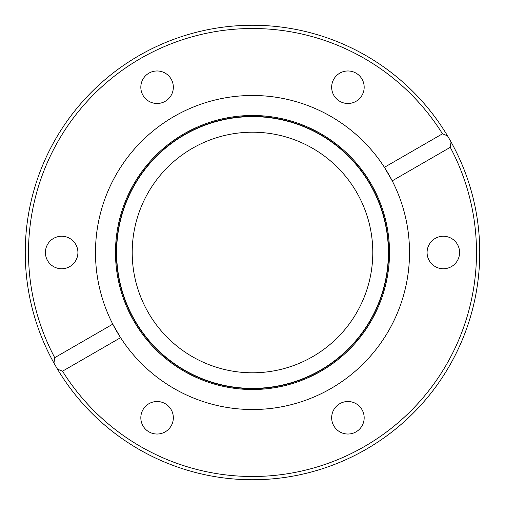 <?xml version="1.0" encoding="UTF-8"?>
<svg xmlns="http://www.w3.org/2000/svg" width="505" height="505" viewBox="0 0 505 505"><rect width="100%" height="100%" fill="white"/><g stroke="black" fill="none" stroke-linecap="round" stroke-linejoin="round"><path stroke-width="0.76" d="M62.532 371.188L57.469 369.142A227.25 227.25 0 0 1 53.966 363.076A227.25 227.25 0 0 0 479.75 252.5A227.25 227.25 0 0 0 447.531 135.858A227.25 227.25 0 0 1 451.034 141.924L450.271 147.327L392.221 180.84A157.03 157.03 0 0 1 296.896 403.116A157.03 157.03 0 0 1 120.581 337.675L62.532 371.188A223.999 223.999 0 0 0 364.496 446.489A223.999 223.999 0 0 0 450.271 147.327M331.665 417.768A16.255 16.255 0 0 0 347.92 434.029A16.255 16.255 0 0 0 364.174 417.768A16.255 16.255 0 0 0 347.92 401.513A16.255 16.255 0 0 0 331.665 417.768M140.826 417.768A16.255 16.255 0 0 0 157.08 434.029A16.255 16.255 0 0 0 173.335 417.768A16.255 16.255 0 0 0 157.08 401.513A16.255 16.255 0 0 0 140.826 417.768M45.406 252.5A16.255 16.255 0 0 0 61.66 268.755A16.255 16.255 0 0 0 77.915 252.5A16.255 16.255 0 0 0 61.66 236.245A16.255 16.255 0 0 0 45.406 252.5M140.826 87.232A16.255 16.255 0 0 0 157.08 103.487A16.255 16.255 0 0 0 173.335 87.232A16.255 16.255 0 0 0 157.08 70.971A16.255 16.255 0 0 0 140.826 87.232M331.665 87.232A16.255 16.255 0 0 0 347.92 103.487A16.255 16.255 0 0 0 364.174 87.232A16.255 16.255 0 0 0 347.92 70.971A16.255 16.255 0 0 0 331.665 87.232M427.085 252.5A16.255 16.255 0 0 0 443.34 268.755A16.255 16.255 0 0 0 459.594 252.5A16.255 16.255 0 0 0 443.34 236.245A16.255 16.255 0 0 0 427.085 252.5M112.779 324.159L120.581 337.675A157.03 157.03 0 0 1 208.104 101.884A157.03 157.03 0 0 1 384.419 167.325L442.468 133.812A223.999 223.999 0 0 0 28.501 252.5A223.999 223.999 0 0 0 54.729 357.673L112.779 324.159M442.468 133.812L447.531 135.858A227.25 227.25 0 0 0 25.25 252.5A227.25 227.25 0 0 0 53.966 363.076L54.729 357.673M447.531 135.858L451.034 141.924M57.469 369.142L53.966 363.076M392.221 180.84L384.419 167.325A157.03 157.03 0 0 1 392.221 180.84M372.791 252.5A120.291 120.291 0 0 1 252.5 372.791A120.291 120.291 0 0 1 132.209 252.5A120.291 120.291 0 0 1 252.5 132.209A120.291 120.291 0 0 1 372.791 252.5M388.377 252.5A135.877 135.877 0 0 1 252.5 388.377A135.877 135.877 0 0 1 116.623 252.5A135.877 135.877 0 0 1 252.5 116.623A135.877 135.877 0 0 1 388.377 252.5M388.648 252.5A136.148 136.148 0 0 1 252.5 388.648A136.148 136.148 0 0 1 116.352 252.5A136.148 136.148 0 0 1 252.5 116.352A136.148 136.148 0 0 1 388.648 252.5M115.481 252.5A137.019 137.019 0 0 1 252.5 115.481A137.019 137.019 0 0 1 389.519 252.5A137.019 137.019 0 0 1 252.5 389.519A137.019 137.019 0 0 1 115.481 252.5"/></g></svg>
